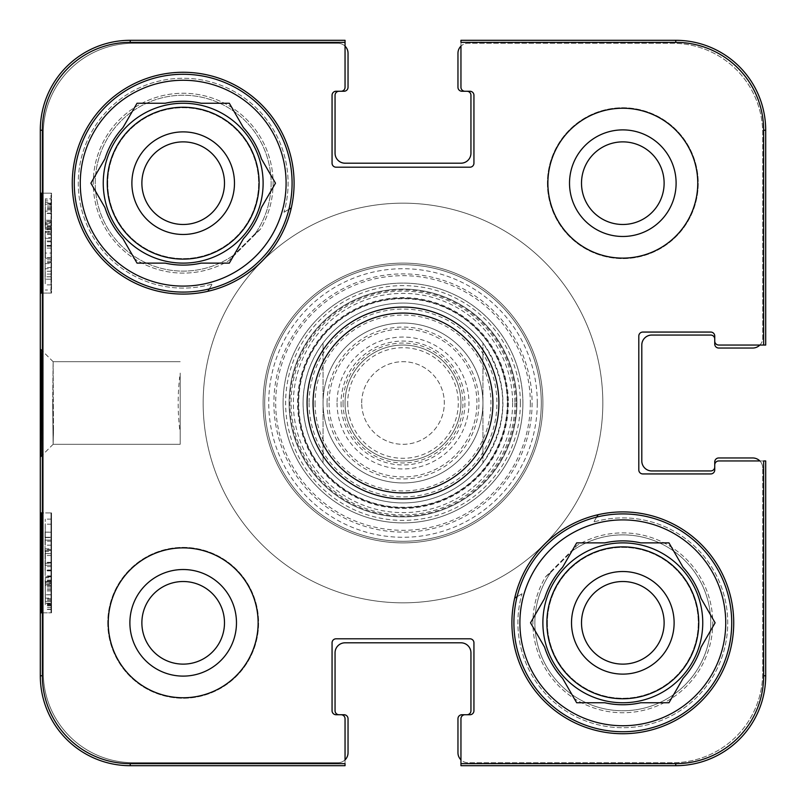 <?xml version="1.0" encoding="UTF-8"?>
<svg xmlns="http://www.w3.org/2000/svg" width="806" height="806" viewBox="0 0 806 806"><rect width="100%" height="100%" fill="white"/><g stroke="black" fill="none" stroke-linecap="round" stroke-linejoin="round"><path stroke-width="0.6" stroke-dasharray="4.03 3.02" d="M345.049 46.154A9.994 9.994 0 0 0 338.057 43.302L133.222 43.302A89.929 89.929 0 0 0 43.302 133.222L43.302 672.778A89.929 89.929 0 0 0 133.222 762.698L338.057 762.698A9.994 9.994 0 0 0 345.049 759.846L345.049 718.74L345.049 765.7L130.229 765.7A89.929 89.929 0 0 1 40.3 675.771L40.3 130.229A89.929 89.929 0 0 1 130.229 40.3L345.049 40.3L345.049 87.26A4 4 0 0 1 341.049 91.259L336.052 91.259A4 4 0 0 0 332.062 95.259L332.062 163.195A4 4 0 0 0 336.052 167.195L469.948 167.195A4 4 0 0 0 473.938 163.195L473.938 95.259A4 4 0 0 0 469.948 91.259L464.951 91.259A4 4 0 0 1 460.951 87.26L460.951 40.3L675.771 40.3A89.929 89.929 0 0 1 765.7 130.229L765.7 345.049L718.74 345.049A4 4 0 0 1 714.741 341.049L714.741 336.052A4 4 0 0 0 710.741 332.062L642.805 332.062A4 4 0 0 0 638.805 336.052L638.805 469.948A4 4 0 0 0 642.805 473.938L710.741 473.938A4 4 0 0 0 714.741 469.948L714.741 464.951A4 4 0 0 1 718.74 460.951L765.7 460.951L765.7 675.771A89.929 89.929 0 0 1 675.771 765.7L460.951 765.7L460.951 718.74A4 4 0 0 1 464.951 714.741L469.948 714.741A4 4 0 0 0 473.938 710.741L473.938 642.805A4 4 0 0 0 469.948 638.805L336.052 638.805A4 4 0 0 0 332.062 642.805L332.062 710.741A4 4 0 0 0 336.052 714.741L341.049 714.741A4 4 0 0 1 345.049 718.74A4 4 0 0 0 341.049 714.741L336.052 714.741A4 4 0 0 1 332.062 710.741L332.062 642.805A4 4 0 0 1 336.052 638.805L469.948 638.805A4 4 0 0 1 473.938 642.805L473.938 710.741A4 4 0 0 1 469.948 714.741L464.951 714.741A4 4 0 0 0 460.951 718.74L460.951 765.7L460.951 763.645L675.771 763.645A87.864 87.864 0 0 0 763.645 675.771L763.645 460.951L765.7 460.951L718.74 460.951A4 4 0 0 0 714.741 464.951L714.741 469.948A4 4 0 0 1 710.741 473.938L642.805 473.938A4 4 0 0 1 638.805 469.948L638.805 336.052A4 4 0 0 1 642.805 332.062L710.741 332.062A4 4 0 0 1 714.741 336.052L714.741 341.049A4 4 0 0 0 718.74 345.049L765.7 345.049L718.74 345.049A4 4 0 0 1 714.741 341.049L714.741 336.052A4 4 0 0 0 710.741 332.062L642.805 332.062A4 4 0 0 0 638.805 336.052L638.805 469.948A4 4 0 0 0 642.805 473.938L710.741 473.938A4 4 0 0 0 714.741 469.948L714.741 464.951A4 4 0 0 1 718.74 460.951L759.846 460.951A9.994 9.994 0 0 1 762.698 467.943A9.994 9.994 0 0 0 752.713 457.959L718.74 457.959A4 4 0 0 0 714.741 461.949L714.741 466.946A4 4 0 0 1 710.741 470.946L651.792 470.946A9.994 9.994 0 0 1 641.798 460.951L641.798 345.049A9.994 9.994 0 0 1 651.792 335.054L710.741 335.054A4 4 0 0 1 714.741 339.054L714.741 344.051A4 4 0 0 0 718.74 348.041L752.713 348.041A9.994 9.994 0 0 0 762.698 338.057L762.698 133.222A89.929 89.929 0 0 0 672.778 43.302L467.943 43.302A9.994 9.994 0 0 0 457.959 53.287L457.959 87.26A4 4 0 0 0 461.949 91.259L466.946 91.259A4 4 0 0 1 470.946 95.259L470.946 153.211A9.994 9.994 0 0 1 460.951 163.195L345.049 163.195A9.994 9.994 0 0 1 335.054 153.211L335.054 95.259A4 4 0 0 1 339.054 91.259L344.051 91.259A4 4 0 0 0 348.041 87.26L348.041 53.287A9.994 9.994 0 0 0 338.057 43.302L133.222 43.302A89.929 89.929 0 0 0 43.302 133.222L43.302 672.778A89.929 89.929 0 0 0 133.222 762.698L338.057 762.698A9.994 9.994 0 0 0 348.041 752.713L348.041 718.74A4 4 0 0 0 344.051 714.741L339.054 714.741A4 4 0 0 1 335.054 710.741L335.054 652.789A9.994 9.994 0 0 1 345.049 642.805L460.951 642.805A9.994 9.994 0 0 1 470.946 652.789L470.946 710.741A4 4 0 0 1 466.946 714.741L461.949 714.741A4 4 0 0 0 457.959 718.74L457.959 752.713A9.994 9.994 0 0 0 467.943 762.698L672.778 762.698A89.929 89.929 0 0 0 762.698 672.778L762.698 467.943L762.698 672.778A89.929 89.929 0 0 1 672.778 762.698L467.943 762.698A9.994 9.994 0 0 1 460.951 759.846M313.071 403A89.929 89.929 0 0 0 447.965 480.88A89.929 89.929 0 0 0 447.965 325.12A89.929 89.929 0 0 0 313.071 403M291.298 207.898A224.814 224.814 0 0 0 283.984 212.28A104.911 104.911 0 0 0 192.997 78.726A104.911 104.911 0 0 0 78.726 192.997A104.911 104.911 0 0 0 212.28 283.984A224.814 224.814 0 0 0 207.898 291.298A110.906 110.906 0 0 1 73.517 199.737A110.906 110.906 0 0 1 174.882 72.58A110.906 110.906 0 0 1 291.298 207.898A110.906 110.906 0 0 1 207.898 291.298A224.814 224.814 0 0 1 212.28 283.984L209.278 288.921A108.911 108.911 0 0 1 74.273 183.184A108.911 108.911 0 0 1 196.332 75.069A108.911 108.911 0 0 1 288.921 209.278L283.984 212.28A224.814 224.814 0 0 1 291.298 207.898A110.906 110.906 0 0 0 174.882 72.58A110.906 110.906 0 0 0 73.517 199.737A110.906 110.906 0 0 0 291.298 207.898A224.814 224.814 0 0 0 288.921 209.278A108.911 108.911 0 0 1 209.278 288.921A108.911 108.911 0 0 0 196.332 75.069A108.911 108.911 0 0 0 74.273 183.184A108.911 108.911 0 0 0 209.278 288.921L212.28 283.984A104.911 104.911 0 0 1 78.726 192.997A104.911 104.911 0 0 1 192.997 78.726A104.911 104.911 0 0 1 283.984 212.28L288.921 209.278M514.702 598.102A224.814 224.814 0 0 0 522.016 593.72A104.911 104.911 0 0 0 613.003 727.274A104.911 104.911 0 0 0 727.274 613.003A104.911 104.911 0 0 0 593.72 522.016A224.814 224.814 0 0 0 598.102 514.702A110.906 110.906 0 0 1 733.722 622.816A110.906 110.906 0 0 1 610.384 733.027A110.906 110.906 0 0 1 598.102 514.702A224.814 224.814 0 0 1 593.72 522.016L596.722 517.079A108.911 108.911 0 0 1 730.317 605.326A108.911 108.911 0 0 1 631.592 731.374A108.911 108.911 0 0 1 517.079 596.722L522.016 593.72A224.814 224.814 0 0 1 514.702 598.102A110.906 110.906 0 0 0 610.384 733.027A110.906 110.906 0 0 0 733.722 622.816A110.906 110.906 0 0 0 514.702 598.102A224.814 224.814 0 0 0 517.079 596.722A108.911 108.911 0 0 1 596.722 517.079A108.911 108.911 0 0 0 513.906 622.816A108.911 108.911 0 0 0 631.592 731.374A108.911 108.911 0 0 0 730.317 605.326A108.911 108.911 0 0 0 596.722 517.079L593.72 522.016A104.911 104.911 0 0 1 727.274 613.003A104.911 104.911 0 0 1 613.003 727.274A104.911 104.911 0 0 1 522.016 593.72L517.079 596.722M697.754 183.184A74.938 74.938 0 0 0 585.347 118.281A74.938 74.938 0 0 0 585.347 248.077A74.938 74.938 0 0 0 697.754 183.184A74.938 74.938 0 0 1 585.347 248.077A74.938 74.938 0 0 1 585.347 118.281A74.938 74.938 0 0 1 697.754 183.184A74.938 74.938 0 0 0 585.347 118.281A74.938 74.938 0 0 0 585.347 248.077A74.938 74.938 0 0 0 697.754 183.184M258.122 622.816A74.938 74.938 0 0 0 145.715 557.923A74.938 74.938 0 0 0 145.715 687.72A74.938 74.938 0 0 0 258.122 622.816A74.938 74.938 0 0 1 145.715 687.72A74.938 74.938 0 0 1 145.715 557.923A74.938 74.938 0 0 1 258.122 622.816A74.938 74.938 0 0 0 145.715 557.923A74.938 74.938 0 0 0 145.715 687.72A74.938 74.938 0 0 0 258.122 622.816M180.181 429.155L180.181 376.845M180.181 373.087L180.181 444.308L180.181 373.087M53.488 429.114L53.136 444.257L52.662 402.99L53.125 361.743L53.488 429.114M51.312 584.602L51.393 601.528L51.312 584.602L45.317 584.602L45.398 601.528L45.317 584.602M51 512.908L51 612.822L51.524 612.822L51.524 512.908L51 512.908L51.524 512.908L51.524 612.822L51 612.822L51 512.908L41.529 512.908L51.524 512.908L41.005 512.908L51 512.908M41.529 612.822L51.524 612.822L41.529 612.822L41.529 512.908M41.005 293.092L51.524 293.092L51.524 193.178L51 193.178L51 293.092L51 193.178L51.524 193.178L51.524 293.092L41.529 293.092L51.524 293.092L41.529 293.092L41.529 193.178L51 193.178L41.005 193.178L41.005 293.092L41.529 293.092M51.342 229.337L51.322 207.978L51.342 234.486L51.342 229.337L45.348 229.337L45.418 221.66L45.348 229.337M51.09 279.168L51.09 241.004L51.443 279.168L45.096 279.168L45.096 241.004L45.096 279.168M41.529 193.178L41.005 193.178M51.372 603.261L51.231 588.027L51.312 605.094L51.372 603.261L45.378 603.261L45.317 605.094L45.186 580.098L45.378 603.261M51.151 537.582L51.272 524.172L51.151 537.582L45.156 537.582L45.277 524.172L45.277 545.168L45.277 519.124L45.156 537.582M51.09 532.131L51.272 545.168L51.09 532.131L45.096 532.131M51.443 550.438L51.443 576.844L51.443 550.438L45.448 550.438L45.196 575.937L45.448 550.438M51.443 576.844L51.413 576.27L45.418 576.27L45.448 576.844L51.443 576.854L45.448 576.844M51.171 582.134L51.433 609.437L51.171 582.134L45.176 582.134M51.272 545.168L45.277 545.168M51.272 519.124L45.277 519.124M51.272 540.111L45.277 540.111M51.272 524.172L45.277 524.172M51.403 550.438L45.408 550.438M51.403 570.023L45.408 570.023M51.191 550.498L45.196 550.498M51.191 575.937L45.196 575.937M51.201 570.88L45.207 570.88M51.191 555.556L45.196 555.556M51.201 585.559L45.207 585.559M51.312 609.185L45.317 609.185M51.403 605.82L45.408 605.82M51.433 609.437L45.438 609.437M51.453 607.402L45.458 607.402M51.423 603.956L45.428 603.956M51.312 580.511L45.317 580.511M51.221 583.705L45.227 583.705M51.181 580.098L45.186 580.098M51.231 588.027L45.237 588.027M51.312 605.094L45.317 605.094M51.342 604.641L45.348 604.641M51.393 601.528L45.398 601.528M51.241 586.335L45.247 586.335M51.413 598.626L45.418 598.626M51.443 279.168L45.448 279.168M51.443 274.08L45.448 274.08M51.141 274.08L45.146 274.08M51.443 262.504L45.448 262.504M51.443 257.759L45.448 257.759M51.151 246.092L45.156 246.092M51.443 246.092L45.448 246.092M51.443 241.004L45.448 241.004M51.09 241.004L45.096 241.004M51.09 248.097L45.096 248.097M51.393 259.824L45.398 259.824M51.09 271.219L45.096 271.219M45.408 211.142L45.277 233.599L45.327 207.978L45.408 211.142L51.403 211.142M51.342 234.486L45.348 234.486M51.322 207.978L45.327 207.978M51.231 227.957L45.237 227.957M51.131 225.801L45.136 225.801M51.131 209.862L45.136 209.862M51.09 209.862L45.096 209.862M51.09 229.73L45.096 229.73M51.272 233.599L45.277 233.599M51.282 228.995L45.287 228.995M51.322 213.187L45.327 213.187M544.604 598.425A81.93 81.93 0 0 1 562.588 567.273L576.673 542.881L562.588 567.273A81.93 81.93 0 0 0 544.604 598.425L530.519 622.816L544.604 647.208A81.93 81.93 0 0 0 562.588 678.36A81.93 81.93 0 0 1 544.604 647.208A81.93 81.93 0 0 0 562.588 678.36L576.673 702.751L604.832 702.751L576.673 702.751L562.588 678.36L576.673 702.751L604.832 702.751A81.93 81.93 0 0 0 640.8 702.751A81.93 81.93 0 0 1 604.832 702.751A81.93 81.93 0 0 0 640.8 702.751L668.97 702.751L683.055 678.36L668.97 702.751L640.8 702.751L668.97 702.751L683.055 678.36A81.93 81.93 0 0 0 701.039 647.208A81.93 81.93 0 0 1 683.055 678.36A81.93 81.93 0 0 0 701.039 647.208L715.113 622.816L701.039 598.425L715.113 622.816L701.039 647.208L715.113 622.816L701.039 598.425A81.93 81.93 0 0 0 683.055 567.273A81.93 81.93 0 0 1 701.039 598.425A81.93 81.93 0 0 0 683.055 567.273L668.97 542.881L640.8 542.881A81.93 81.93 0 0 0 604.832 542.881A81.93 81.93 0 0 1 640.8 542.881A81.93 81.93 0 0 0 604.832 542.881L576.673 542.881L562.588 567.273A81.93 81.93 0 0 0 544.604 598.425L530.519 622.816L544.604 598.425M542.881 622.816A79.935 79.935 0 0 1 662.784 553.591A79.935 79.935 0 0 1 662.784 692.042A79.935 79.935 0 0 1 542.881 622.816A79.935 79.935 0 0 1 697.694 594.838A79.935 79.935 0 0 1 637.032 701.482A79.935 79.935 0 0 1 577.025 557.309A79.935 79.935 0 0 1 696.233 591.201A79.935 79.935 0 0 1 638.967 701.109A79.935 79.935 0 0 1 542.881 622.816A79.935 79.935 0 0 0 662.784 692.042A79.935 79.935 0 0 0 662.784 553.591A79.935 79.935 0 0 0 542.881 622.816A79.935 79.935 0 0 0 662.784 692.042A79.935 79.935 0 0 0 662.784 553.591A79.935 79.935 0 0 0 542.881 622.816A79.935 79.935 0 0 0 637.032 701.482A79.935 79.935 0 0 0 697.694 594.838A79.935 79.935 0 0 0 542.881 622.816A79.935 79.935 0 0 0 662.784 692.042A79.935 79.935 0 0 0 662.784 553.591A79.935 79.935 0 0 0 542.881 622.816A79.935 79.935 0 0 1 662.784 553.591A79.935 79.935 0 0 1 662.784 692.042A79.935 79.935 0 0 1 542.881 622.816M104.961 158.792A81.93 81.93 0 0 1 122.945 127.64L137.03 103.249L122.945 127.64A81.93 81.93 0 0 0 104.961 158.792L90.887 183.184L104.961 207.575A81.93 81.93 0 0 0 122.945 238.727A81.93 81.93 0 0 1 104.961 207.575A81.93 81.93 0 0 0 122.945 238.727L137.03 263.119L165.2 263.119L137.03 263.119L122.945 238.727L137.03 263.119L165.2 263.119A81.93 81.93 0 0 0 201.168 263.119A81.93 81.93 0 0 1 165.2 263.119A81.93 81.93 0 0 0 201.168 263.119L229.327 263.119L243.412 238.727L229.327 263.119L201.168 263.119L229.327 263.119L243.412 238.727A81.93 81.93 0 0 0 261.396 207.575A81.93 81.93 0 0 1 243.412 238.727A81.93 81.93 0 0 0 261.396 207.575L275.481 183.184L261.396 158.792L275.481 183.184L261.396 207.575L275.481 183.184L261.396 158.792A81.93 81.93 0 0 0 243.412 127.64A81.93 81.93 0 0 1 261.396 158.792A81.93 81.93 0 0 0 243.412 127.64L229.327 103.249L201.168 103.249A81.93 81.93 0 0 0 165.2 103.249A81.93 81.93 0 0 1 201.168 103.249A81.93 81.93 0 0 0 165.2 103.249L137.03 103.249L122.945 127.64A81.93 81.93 0 0 0 104.961 158.792L90.887 183.184L104.961 158.792M103.249 183.184A79.935 79.935 0 0 1 223.151 113.958A79.935 79.935 0 0 1 223.151 252.409A79.935 79.935 0 0 1 103.249 183.184A79.935 79.935 0 0 1 204.361 106.11A79.935 79.935 0 0 1 251.895 224.028A79.935 79.935 0 0 1 103.249 183.184A79.935 79.935 0 0 1 223.151 113.958A79.935 79.935 0 0 1 223.151 252.409A79.935 79.935 0 0 1 103.249 183.184A79.935 79.935 0 0 0 223.151 252.409A79.935 79.935 0 0 0 223.151 113.958A79.935 79.935 0 0 0 103.249 183.184A79.935 79.935 0 0 0 223.151 252.409A79.935 79.935 0 0 0 223.151 113.958A79.935 79.935 0 0 0 103.249 183.184A79.935 79.935 0 0 0 251.895 224.028A79.935 79.935 0 0 0 204.361 106.11A79.935 79.935 0 0 0 146.249 254.071A79.935 79.935 0 0 0 228.975 248.691A79.935 79.935 0 0 0 220.119 112.296A79.935 79.935 0 0 0 103.249 183.184A79.935 79.935 0 0 1 223.151 113.958A79.935 79.935 0 0 1 223.151 252.409A79.935 79.935 0 0 1 103.249 183.184A79.935 79.935 0 0 0 228.975 248.691A79.935 79.935 0 0 0 220.119 112.296A79.935 79.935 0 0 0 103.249 183.184M179.708 429.155A224.814 224.814 0 0 1 179.708 376.845M550.75 572.441L572.441 550.75A224.814 224.814 0 0 0 576.864 545.521L545.521 576.864A224.814 224.814 0 0 0 550.75 572.441A224.814 224.814 0 0 1 545.521 576.864A89.929 89.929 0 0 0 606.827 711.315A89.929 89.929 0 0 0 711.315 606.827A89.929 89.929 0 0 0 576.864 545.521A224.814 224.814 0 0 1 572.441 550.75L550.75 572.441A87.925 87.925 0 0 0 640.579 708.937A87.925 87.925 0 0 0 703.578 588.037A87.925 87.925 0 0 0 572.441 550.75A87.925 87.925 0 0 1 708.937 605.064A87.925 87.925 0 0 1 605.064 708.937A87.925 87.925 0 0 1 550.75 572.441M255.25 233.559L233.559 255.25A224.814 224.814 0 0 0 229.136 260.479L260.479 229.136A224.814 224.814 0 0 0 255.25 233.559A224.814 224.814 0 0 1 260.479 229.136A89.929 89.929 0 0 0 199.173 94.685A89.929 89.929 0 0 0 94.685 199.173A89.929 89.929 0 0 0 229.136 260.479A89.929 89.929 0 0 1 94.685 199.173A89.929 89.929 0 0 1 199.173 94.685A89.929 89.929 0 0 1 260.479 229.136L229.136 260.479A224.814 224.814 0 0 1 233.559 255.25L255.25 233.559A87.925 87.925 0 0 0 200.936 97.063A87.925 87.925 0 0 0 97.063 200.936A87.925 87.925 0 0 0 233.559 255.25A87.925 87.925 0 0 1 95.259 183.184A87.925 87.925 0 0 1 209.59 99.309A87.925 87.925 0 0 1 255.25 233.559M581.509 183.184A41.308 41.308 0 0 0 643.47 218.95A41.308 41.308 0 0 0 643.47 147.407A41.308 41.308 0 0 0 581.509 183.184M141.876 622.816A41.308 41.308 0 0 0 203.837 658.593A41.308 41.308 0 0 0 203.837 587.05A41.308 41.308 0 0 0 141.876 622.816M664.124 622.816A41.308 41.308 0 0 0 602.163 587.05A41.308 41.308 0 0 0 602.163 658.593A41.308 41.308 0 0 0 664.124 622.816M224.491 183.184A41.308 41.308 0 0 0 162.53 147.407A41.308 41.308 0 0 0 162.53 218.95A41.308 41.308 0 0 0 224.491 183.184M596.722 517.079A224.814 224.814 0 0 0 598.102 514.702M209.278 288.921A224.814 224.814 0 0 0 207.898 291.298M522.903 403A119.903 119.903 0 0 0 403 283.097A119.903 119.903 0 0 0 283.097 403A119.903 119.903 0 0 0 403 522.903A119.903 119.903 0 0 0 522.903 403M74.273 183.184A108.911 108.911 0 0 0 237.639 277.496A108.911 108.911 0 0 0 237.639 88.862A108.911 108.911 0 0 0 74.273 183.184M513.906 622.816A108.911 108.911 0 0 0 677.272 717.139A108.911 108.911 0 0 0 677.272 528.504A108.911 108.911 0 0 0 513.906 622.816M180.181 432.913L180.181 444.308L180.181 432.913M52.662 403.01L53.125 444.257L53.448 432.852L53.136 361.743L52.662 403.01M289.092 403A113.908 113.908 0 0 1 459.954 304.356A113.908 113.908 0 0 1 459.954 501.644A113.908 113.908 0 0 1 289.092 403A113.908 113.908 0 0 0 459.954 501.644A113.908 113.908 0 0 0 459.954 304.356A113.908 113.908 0 0 0 289.092 403M541.289 403A138.289 138.289 0 0 1 333.855 522.762A138.289 138.289 0 0 1 333.855 283.238A138.289 138.289 0 0 1 541.289 403A138.289 138.289 0 0 1 333.855 522.762A138.289 138.289 0 0 1 333.855 283.238A138.289 138.289 0 0 1 541.289 403A138.289 138.289 0 0 1 333.855 522.762A138.289 138.289 0 0 1 333.855 283.238A138.289 138.289 0 0 1 541.289 403M542.881 403A139.881 139.881 0 0 0 333.059 281.858A139.881 139.881 0 0 0 333.059 524.142A139.881 139.881 0 0 0 542.881 403M537.29 403A134.29 134.29 0 0 0 335.86 286.704A134.29 134.29 0 0 0 335.86 519.296A134.29 134.29 0 0 0 537.29 403M508.395 403A105.395 105.395 0 0 1 350.298 494.28A105.395 105.395 0 0 1 350.298 311.721A105.395 105.395 0 0 1 508.395 403M502.914 403A99.914 99.914 0 0 1 353.038 489.534A99.914 99.914 0 0 1 353.038 316.466A99.914 99.914 0 0 1 502.914 403A99.914 99.914 0 0 1 353.038 489.534A99.914 99.914 0 0 1 353.038 316.466A99.914 99.914 0 0 1 502.914 403M507.709 403A104.709 104.709 0 0 1 350.64 493.685A104.709 104.709 0 0 1 350.64 312.315A104.709 104.709 0 0 1 507.709 403A104.709 104.709 0 0 1 350.64 493.685A104.709 104.709 0 0 1 350.64 312.315A104.709 104.709 0 0 1 507.709 403M507.296 403A104.296 104.296 0 0 1 350.852 493.322A104.296 104.296 0 0 1 350.852 312.678A104.296 104.296 0 0 1 507.296 403M514.903 403A111.903 111.903 0 0 1 347.043 499.911A111.903 111.903 0 0 1 347.043 306.089A111.903 111.903 0 0 1 514.903 403M532.091 403A129.091 129.091 0 0 1 338.449 514.802A129.091 129.091 0 0 1 338.449 291.198A129.091 129.091 0 0 1 532.091 403M263.119 403A139.881 139.881 0 0 1 472.941 281.858A139.881 139.881 0 0 1 472.941 524.142A139.881 139.881 0 0 1 263.119 403A139.881 139.881 0 0 1 472.941 281.858A139.881 139.881 0 0 1 472.941 524.142A139.881 139.881 0 0 1 263.119 403M234.475 183.184A51.302 51.302 0 0 1 157.533 227.604A51.302 51.302 0 0 1 157.533 138.753A51.302 51.302 0 0 1 234.475 183.184M137.03 103.249L165.2 103.249L137.03 103.249M229.327 103.249L243.412 127.64L229.327 103.249M80.268 183.184A102.916 102.916 0 0 0 234.637 272.307A102.916 102.916 0 0 0 234.637 94.05A102.916 102.916 0 0 0 80.268 183.184M674.118 622.816A51.302 51.302 0 0 1 597.165 667.247A51.302 51.302 0 0 1 597.165 578.396A51.302 51.302 0 0 1 674.118 622.816M576.673 542.881L604.832 542.881L576.673 542.881M668.97 542.881L683.055 567.273L668.97 542.881M519.9 622.816A102.916 102.916 0 0 0 674.279 711.95A102.916 102.916 0 0 0 674.279 533.693A102.916 102.916 0 0 0 519.9 622.816M45.338 582.013L45.307 603.372L45.338 576.864L45.338 582.013L51.332 582.013L51.393 589.69L51.312 598.163L45.317 598.163M51.312 598.163L51.262 582.345L45.267 582.345M51.262 582.345L51.262 577.751L45.267 577.751M51.262 577.751L51.08 581.62L45.086 581.62M51.08 581.62L51.08 601.478L45.086 601.478M51.08 601.478L45.126 601.478M51.121 601.478L51.121 585.549L45.126 585.549M51.121 585.549L51.211 583.383L45.217 583.383M51.211 583.383L51.302 603.372L45.307 603.372M51.302 603.372L51.332 576.864L45.338 576.864M51.332 576.864L51.332 582.013M45.076 532.182L45.076 570.346L45.076 532.182L51.07 532.182L51.07 540.131L45.076 540.131M51.07 540.131L51.372 551.526L45.378 551.526M51.372 551.526L51.07 563.253L45.076 563.253M51.07 563.253L51.07 570.346L45.076 570.346M51.07 570.346L45.428 570.346M51.423 570.346L51.423 565.258L45.428 565.258M51.423 565.258L45.136 565.258M51.131 565.258L51.423 553.591L45.428 553.591M51.423 553.591L51.423 548.836L45.428 548.836M51.423 548.836L51.131 537.27L45.136 537.27M51.131 537.27L45.428 537.27M51.423 537.27L51.423 532.182L45.428 532.182M51.282 223.665L51.362 206.739L51.282 223.665L45.287 223.665L45.368 206.739L45.287 223.665M51.211 221.932L45.217 221.932M51.383 209.641L45.378 209.641M51.362 206.739L45.368 206.739M45.196 220.24L45.287 203.172L45.196 220.24L51.191 220.24L51.282 203.172L45.287 203.172M51.282 203.172L51.191 220.24M51.342 204.996L45.348 204.996M51.312 203.626L45.317 203.626M45.146 226.133L45.408 198.83L45.146 226.133L51.141 226.133L51.151 228.169L45.156 228.169M51.151 228.169L51.191 224.552L45.196 224.552M51.191 224.552L51.282 227.755L45.287 227.755M51.282 227.755L51.383 204.311L45.388 204.311M51.383 204.311L51.423 200.865L45.428 200.865M51.423 200.865L51.403 198.83L45.408 198.83M51.403 198.83L51.372 202.437L45.378 202.437M51.372 202.437L51.282 199.082L45.287 199.082M51.282 199.082L51.171 222.708L45.176 222.708M51.171 222.708L51.141 226.133M45.418 258.232L45.156 232.37L45.156 258.172L45.368 238.364L45.368 258.232L51.413 258.232L51.413 231.443L45.418 231.443L45.388 232.027L51.383 232.027L51.151 253.044L45.156 253.044M51.413 231.443L51.383 232.027L51.413 231.443M51.151 253.044L51.161 237.498L45.166 237.498M51.161 237.498L51.161 232.37L45.156 232.37M51.161 232.37L51.151 258.172L45.156 258.172M51.151 258.172L51.362 238.364L45.368 238.364M51.362 238.364L51.362 258.232L45.368 258.232M51.231 268.71L51.231 284.871L51.231 268.71L45.237 268.71L45.237 284.871L45.237 268.71M51.231 284.871L45.237 284.871M45.055 276.811L45.237 263.582L45.055 276.811L51.05 276.811L51.231 290.009L45.237 290.009M51.231 290.009L51.231 263.582L45.237 263.582M51.231 263.582L51.05 276.811M41.005 512.908L41.005 612.822M40.572 403.02L41.046 349.552L41.368 439.925L41.035 456.377L40.572 403.02M759.846 345.049A9.994 9.994 0 0 0 762.698 338.057L762.698 133.222A89.929 89.929 0 0 0 672.778 43.302L467.943 43.302A9.994 9.994 0 0 0 460.951 46.154L460.951 87.26A4 4 0 0 0 464.951 91.259L469.948 91.259A4 4 0 0 1 473.938 95.259L473.938 163.195A4 4 0 0 1 469.948 167.195L336.052 167.195A4 4 0 0 1 332.062 163.195L332.062 95.259A4 4 0 0 1 336.052 91.259L341.049 91.259A4 4 0 0 0 345.049 87.26L345.049 40.3L345.049 42.355L130.229 42.355A87.864 87.864 0 0 0 42.355 130.229L42.355 675.771A87.864 87.864 0 0 0 130.229 763.645L345.049 763.645L345.049 765.7L345.049 718.74A4 4 0 0 0 341.049 714.741L336.052 714.741A4 4 0 0 1 332.062 710.741L332.062 642.805A4 4 0 0 1 336.052 638.805L469.948 638.805A4 4 0 0 1 473.938 642.805L473.938 710.741A4 4 0 0 1 469.948 714.741L464.951 714.741A4 4 0 0 0 460.951 718.74L460.951 763.645M129.887 622.816A53.297 53.297 0 0 1 209.832 576.663A53.297 53.297 0 0 1 209.832 668.97A53.297 53.297 0 0 1 129.887 622.816M569.52 183.184A53.297 53.297 0 0 1 649.465 137.03A53.297 53.297 0 0 1 649.465 229.337A53.297 53.297 0 0 1 569.52 183.184M460.951 40.3L460.951 42.355L460.951 40.3M294.089 183.184A110.906 110.906 0 0 0 127.731 87.129A110.906 110.906 0 0 0 127.731 279.229A110.906 110.906 0 0 0 294.089 183.184M733.722 622.816A110.906 110.906 0 0 0 567.364 526.771A110.906 110.906 0 0 0 567.364 718.871A110.906 110.906 0 0 0 733.722 622.816M283.097 403A119.903 119.903 0 0 1 462.946 299.167A119.903 119.903 0 0 1 462.946 506.833A119.903 119.903 0 0 1 283.097 403A119.903 119.903 0 0 1 462.946 299.167A119.903 119.903 0 0 1 462.946 506.833A119.903 119.903 0 0 1 283.097 403M345.049 42.355L345.049 87.26A4 4 0 0 1 341.049 91.259L336.052 91.259A4 4 0 0 0 332.062 95.259L332.062 163.195A4 4 0 0 0 336.052 167.195L469.948 167.195A4 4 0 0 0 473.938 163.195L473.938 95.259A4 4 0 0 0 469.948 91.259L464.951 91.259A4 4 0 0 1 460.951 87.26L460.951 42.355L675.771 42.355A87.864 87.864 0 0 1 763.645 130.229L763.645 345.049M545.521 576.864L576.864 545.521A89.929 89.929 0 0 1 711.315 606.827A89.929 89.929 0 0 1 606.827 711.315A89.929 89.929 0 0 1 545.521 576.864M203.162 403A199.838 199.838 0 0 0 502.914 576.058A199.838 199.838 0 0 0 502.914 229.942A199.838 199.838 0 0 0 203.162 403A199.838 199.838 0 0 1 502.914 229.942A199.838 199.838 0 0 1 502.914 576.058A199.838 199.838 0 0 1 203.162 403M107.742 183.184A75.442 75.442 0 0 0 220.904 248.51A75.442 75.442 0 0 0 220.904 117.847A75.442 75.442 0 0 0 107.742 183.184A75.442 75.442 0 0 1 220.904 117.847A75.442 75.442 0 0 1 220.904 248.51A75.442 75.442 0 0 1 107.742 183.184M547.385 622.816A75.442 75.442 0 0 0 660.537 688.153A75.442 75.442 0 0 0 660.537 557.49A75.442 75.442 0 0 0 547.385 622.816A75.442 75.442 0 0 1 660.537 557.49A75.442 75.442 0 0 1 660.537 688.153A75.442 75.442 0 0 1 547.385 622.816M547.385 183.184A75.442 75.442 0 0 0 660.537 248.51A75.442 75.442 0 0 0 660.537 117.847A75.442 75.442 0 0 0 547.385 183.184A75.442 75.442 0 0 1 660.537 117.847A75.442 75.442 0 0 1 660.537 248.51A75.442 75.442 0 0 1 547.385 183.184M107.742 622.816A75.442 75.442 0 0 0 220.904 688.153A75.442 75.442 0 0 0 220.904 557.49A75.442 75.442 0 0 0 107.742 622.816A75.442 75.442 0 0 1 220.904 557.49A75.442 75.442 0 0 1 220.904 688.153A75.442 75.442 0 0 1 107.742 622.816M482.935 462.946C509.332 422.979 509.332 383.021 482.935 343.054L482.935 462.946L482.935 343.054A99.914 99.914 0 0 0 323.065 343.054C309.957 360.887 303.298 380.865 303.086 403C303.298 425.135 309.957 445.114 323.065 462.946L323.065 343.054L323.065 462.946A99.914 99.914 0 0 0 482.935 462.946A99.914 99.914 0 0 1 323.065 462.946M303.086 403A99.914 99.914 0 0 0 452.962 489.534A99.914 99.914 0 0 0 452.962 316.466A99.914 99.914 0 0 0 303.086 403M361.692 403A41.308 41.308 0 0 1 423.654 367.224A41.308 41.308 0 0 1 423.654 438.776A41.308 41.308 0 0 1 361.692 403A41.308 41.308 0 0 0 423.654 438.776A41.308 41.308 0 0 0 423.654 367.224A41.308 41.308 0 0 0 361.692 403M347.708 403A55.292 55.292 0 0 0 430.646 450.886A55.292 55.292 0 0 0 430.646 355.114A55.292 55.292 0 0 0 347.708 403M329.06 403A73.94 73.94 0 0 0 439.965 467.037A73.94 73.94 0 0 0 439.965 338.963A73.94 73.94 0 0 0 329.06 403M343.054 403A59.946 59.946 0 0 0 432.973 454.916A59.946 59.946 0 0 0 432.973 351.084A59.946 59.946 0 0 0 343.054 403M323.065 403A79.935 79.935 0 0 0 442.968 472.225A79.935 79.935 0 0 0 442.968 333.775A79.935 79.935 0 0 0 323.065 403A79.935 79.935 0 0 0 442.968 472.225A79.935 79.935 0 0 0 442.968 333.775A79.935 79.935 0 0 0 323.065 403A79.935 79.935 0 0 0 442.968 472.225A79.935 79.935 0 0 0 442.968 333.775A79.935 79.935 0 0 0 323.065 403A79.935 79.935 0 0 0 442.968 472.225A79.935 79.935 0 0 0 442.968 333.775A79.935 79.935 0 0 0 323.065 403M345.049 403A57.951 57.951 0 0 0 431.976 453.184A57.951 57.951 0 0 0 431.976 352.816A57.951 57.951 0 0 0 345.049 403A57.951 57.951 0 0 0 431.976 453.184A57.951 57.951 0 0 0 431.976 352.816A57.951 57.951 0 0 0 345.049 403A57.951 57.951 0 0 0 431.976 453.184A57.951 57.951 0 0 0 431.976 352.816A57.951 57.951 0 0 0 345.049 403M309.081 403A93.919 93.919 0 0 0 449.96 484.335A93.919 93.919 0 0 0 449.96 321.665A93.919 93.919 0 0 0 309.081 403M51.413 541.209L45.418 541.209M51.131 532.192L45.136 532.192M51.332 562.286L45.338 562.286M51.09 562.961L45.096 562.961M51.131 563.082L45.136 563.082M51.312 566.608L45.317 566.608M51.171 594.788L45.176 594.788L51.201 594.768M51.443 599.865L45.448 599.865M51.443 594.747L45.448 594.747M51.262 581.327L45.267 581.327M51.413 594.858L45.418 594.858M51.332 257.698L45.338 257.698M51.332 261.749L45.338 261.749M51.443 221.63L45.448 221.63L51.413 221.66M51.211 220.411L45.217 220.411M51.241 221.721L45.247 221.721M516.122 403A113.122 113.122 0 0 1 346.439 500.959A113.122 113.122 0 0 1 346.439 305.041A113.122 113.122 0 0 1 516.122 403M512.626 403A109.626 109.626 0 0 1 348.182 497.937A109.626 109.626 0 0 1 348.182 308.063A109.626 109.626 0 0 1 512.626 403M520.374 403A117.374 117.374 0 0 1 344.313 504.657A117.374 117.374 0 0 1 344.313 301.343A117.374 117.374 0 0 1 520.374 403M530.318 403A127.318 127.318 0 0 1 339.346 513.261A127.318 127.318 0 0 1 339.346 292.739A127.318 127.318 0 0 1 530.318 403M107.248 183.184A75.935 75.935 0 0 0 221.146 248.943A75.935 75.935 0 0 0 221.146 117.414A75.935 75.935 0 0 0 107.248 183.184M546.881 622.816A75.935 75.935 0 0 0 660.789 688.586A75.935 75.935 0 0 0 660.789 557.057A75.935 75.935 0 0 0 546.881 622.816M51.393 589.69L45.398 589.69M51.231 589.629L45.237 589.629M51.191 590.939L45.196 590.939M51.383 600.198L45.388 600.198M51.433 589.72L45.438 589.72M51.322 549.601L45.327 549.601M51.322 553.651L45.327 553.651M51.383 213.409L45.388 213.409M51.171 213.499L45.176 213.499M51.231 226.929L45.237 226.929M51.413 213.519L45.418 213.519M51.403 208.401L45.408 208.401M51.141 213.479L45.146 213.479M51.282 241.82L45.287 241.82M51.09 245.407L45.096 245.407M51.05 245.538L45.055 245.538M51.302 246.213L45.307 246.213M51.11 271.279L45.116 271.279M51.09 276.75L45.096 276.75M51.383 276.811L45.388 276.811M51.413 276.811L45.418 276.811M51.383 267.602L45.388 267.602M40.3 675.771L42.355 675.771M40.3 130.229L42.355 130.229M765.7 675.771L763.645 675.771M130.229 765.7L130.229 763.645M675.771 40.3L675.771 42.355M765.7 130.229L763.645 130.229M130.229 40.3L130.229 42.355M675.771 765.7L675.771 763.645M482.935 343.054A99.914 99.914 0 0 0 323.065 343.054M327.065 403A75.935 75.935 0 0 0 440.973 468.76A75.935 75.935 0 0 0 440.973 337.24A75.935 75.935 0 0 0 327.065 403M341.049 403A61.951 61.951 0 0 0 433.971 456.649A61.951 61.951 0 0 0 433.971 349.351A61.951 61.951 0 0 0 341.049 403M337.059 403A65.941 65.941 0 0 0 435.975 460.115A65.941 65.941 0 0 0 435.975 345.885A65.941 65.941 0 0 0 337.059 403M315.075 403A87.925 87.925 0 0 0 446.967 479.147A87.925 87.925 0 0 0 446.967 326.853A87.925 87.925 0 0 0 315.075 403M53.125 444.308L180.181 444.308L53.125 444.308L41.046 456.438M53.125 361.692L180.181 361.692L53.125 361.692L41.046 349.552M53.146 361.733L41.035 349.623M45.408 231.433L51.403 231.433M53.156 444.257L41.035 456.377"/><path stroke-width="1.21" d="M581.509 183.184A41.308 41.308 0 0 1 643.47 147.407A41.308 41.308 0 0 1 643.47 218.95A41.308 41.308 0 0 1 581.509 183.184M141.876 622.816A41.308 41.308 0 0 1 203.837 587.05A41.308 41.308 0 0 1 203.837 658.593A41.308 41.308 0 0 1 141.876 622.816M664.124 622.816A41.308 41.308 0 0 1 602.163 658.593A41.308 41.308 0 0 1 602.163 587.05A41.308 41.308 0 0 1 664.124 622.816M224.491 183.184A41.308 41.308 0 0 1 162.53 218.95A41.308 41.308 0 0 1 162.53 147.407A41.308 41.308 0 0 1 224.491 183.184M675.771 42.355A87.864 87.864 0 0 1 763.645 130.229L763.645 345.049L765.7 345.049L765.7 130.229A89.929 89.929 0 0 0 675.771 40.3L460.951 40.3L460.951 42.355L675.771 42.355L675.771 40.3M42.355 130.229A87.864 87.864 0 0 1 130.229 42.355L345.049 42.355L345.049 40.3L130.229 40.3A89.929 89.929 0 0 0 40.3 130.229L40.3 675.771A89.929 89.929 0 0 0 130.229 765.7L345.049 765.7L345.049 763.645L130.229 763.645A87.864 87.864 0 0 1 42.355 675.771L42.355 130.229L40.3 130.229M763.645 675.771A87.864 87.864 0 0 1 675.771 763.645L460.951 763.645L460.951 765.7L675.771 765.7A89.929 89.929 0 0 0 765.7 675.771L765.7 460.951L763.645 460.951L763.645 675.771L765.7 675.771M460.951 759.846A9.994 9.994 0 0 1 457.959 752.713L457.959 718.74A4 4 0 0 1 461.949 714.741L466.946 714.741A4 4 0 0 0 470.946 710.741L470.946 652.789A9.994 9.994 0 0 0 460.951 642.805L345.049 642.805A9.994 9.994 0 0 0 335.054 652.789L335.054 710.741A4 4 0 0 0 339.054 714.741L344.051 714.741A4 4 0 0 1 348.041 718.74L348.041 752.713A9.994 9.994 0 0 1 345.049 759.846L345.049 718.74A4 4 0 0 0 341.049 714.741L336.052 714.741A4 4 0 0 1 332.062 710.741L332.062 642.805A4 4 0 0 1 336.052 638.805L469.948 638.805A4 4 0 0 1 473.938 642.805L473.938 710.741A4 4 0 0 1 469.948 714.741L464.951 714.741A4 4 0 0 0 460.951 718.74L460.951 763.645M345.049 46.154A9.994 9.994 0 0 1 348.041 53.287L348.041 87.26A4 4 0 0 1 344.051 91.259L339.054 91.259A4 4 0 0 0 335.054 95.259L335.054 153.211A9.994 9.994 0 0 0 345.049 163.195L460.951 163.195A9.994 9.994 0 0 0 470.946 153.211L470.946 95.259A4 4 0 0 0 466.946 91.259L461.949 91.259A4 4 0 0 1 457.959 87.26L457.959 53.287A9.994 9.994 0 0 1 460.951 46.154L460.951 87.26A4 4 0 0 0 464.951 91.259L469.948 91.259A4 4 0 0 1 473.938 95.259L473.938 163.195A4 4 0 0 1 469.948 167.195L336.052 167.195A4 4 0 0 1 332.062 163.195L332.062 95.259A4 4 0 0 1 336.052 91.259L341.049 91.259A4 4 0 0 0 345.049 87.26L345.049 42.355M759.846 345.049A9.994 9.994 0 0 1 752.713 348.041L718.74 348.041A4 4 0 0 1 714.741 344.051L714.741 339.054A4 4 0 0 0 710.741 335.054L651.792 335.054A9.994 9.994 0 0 0 641.798 345.049L641.798 460.951A9.994 9.994 0 0 0 651.792 470.946L710.741 470.946A4 4 0 0 0 714.741 466.946L714.741 461.949A4 4 0 0 1 718.74 457.959L752.713 457.959A9.994 9.994 0 0 1 759.846 460.951L718.74 460.951A4 4 0 0 0 714.741 464.951L714.741 469.948A4 4 0 0 1 710.741 473.938L642.805 473.938A4 4 0 0 1 638.805 469.948L638.805 336.052A4 4 0 0 1 642.805 332.062L710.741 332.062A4 4 0 0 1 714.741 336.052L714.741 341.049A4 4 0 0 0 718.74 345.049L763.645 345.049M258.122 622.816A74.938 74.938 0 0 1 145.715 687.72A74.938 74.938 0 0 1 145.715 557.923A74.938 74.938 0 0 1 258.122 622.816M697.754 183.184A74.938 74.938 0 0 1 585.347 248.077A74.938 74.938 0 0 1 585.347 118.281A74.938 74.938 0 0 1 697.754 183.184M733.722 622.816A110.906 110.906 0 0 1 567.364 718.871A110.906 110.906 0 0 1 567.364 526.771A110.906 110.906 0 0 1 733.722 622.816M294.089 183.184A110.906 110.906 0 0 1 127.731 279.229A110.906 110.906 0 0 1 127.731 87.129A110.906 110.906 0 0 1 294.089 183.184M307.076 403A95.924 95.924 0 0 0 450.957 486.068A95.924 95.924 0 0 0 450.957 319.932A95.924 95.924 0 0 0 307.076 403M313.071 403A89.929 89.929 0 0 1 447.965 325.12A89.929 89.929 0 0 1 447.965 480.88A89.929 89.929 0 0 1 313.071 403M569.52 183.184A53.297 53.297 0 0 0 649.465 229.337A53.297 53.297 0 0 0 649.465 137.03A53.297 53.297 0 0 0 569.52 183.184M129.887 622.816A53.297 53.297 0 0 0 209.832 668.97A53.297 53.297 0 0 0 209.832 576.663A53.297 53.297 0 0 0 129.887 622.816M41.529 293.092L41.005 293.092L41.005 193.178L41.529 193.178L41.529 293.092L41.005 293.092M41.529 612.822L41.005 612.822L41.005 512.908L41.529 512.908L41.529 612.822L41.005 612.822M40.572 402.98L41.046 456.448L41.368 366.065L41.035 349.623L40.572 402.98M41.005 512.908L41.529 512.908M41.005 193.178L41.529 193.178M513.906 622.816A108.911 108.911 0 0 1 677.272 528.504A108.911 108.911 0 0 1 677.272 717.139A108.911 108.911 0 0 1 513.906 622.816M519.9 622.816A102.916 102.916 0 0 1 674.279 533.693A102.916 102.916 0 0 1 674.279 711.95A102.916 102.916 0 0 1 519.9 622.816M544.604 598.425A81.93 81.93 0 0 1 562.588 567.273L576.673 542.881L604.832 542.881A81.93 81.93 0 0 1 640.8 542.881L668.97 542.881L683.055 567.273A81.93 81.93 0 0 1 701.039 598.425L715.113 622.816L701.039 647.208A81.93 81.93 0 0 1 683.055 678.36L668.97 702.751L640.8 702.751A81.93 81.93 0 0 1 604.832 702.751L576.673 702.751L562.588 678.36A81.93 81.93 0 0 1 544.604 647.208L530.519 622.816L544.604 598.425M542.881 622.816A79.935 79.935 0 0 1 662.784 553.591A79.935 79.935 0 0 1 662.784 692.042A79.935 79.935 0 0 1 542.881 622.816M674.118 622.816A51.302 51.302 0 0 0 597.165 578.396A51.302 51.302 0 0 0 597.165 667.247A51.302 51.302 0 0 0 674.118 622.816M74.273 183.184A108.911 108.911 0 0 1 237.639 88.862A108.911 108.911 0 0 1 237.639 277.496A108.911 108.911 0 0 1 74.273 183.184M80.268 183.184A102.916 102.916 0 0 1 234.637 94.05A102.916 102.916 0 0 1 234.637 272.307A102.916 102.916 0 0 1 80.268 183.184M104.961 158.792A81.93 81.93 0 0 1 122.945 127.64L137.03 103.249L165.2 103.249A81.93 81.93 0 0 1 201.168 103.249L229.327 103.249L243.412 127.64A81.93 81.93 0 0 1 261.396 158.792L275.481 183.184L261.396 207.575A81.93 81.93 0 0 1 243.412 238.727L229.327 263.119L201.168 263.119A81.93 81.93 0 0 1 165.2 263.119L137.03 263.119L122.945 238.727A81.93 81.93 0 0 1 104.961 207.575L90.887 183.184L104.961 158.792M103.249 183.184A79.935 79.935 0 0 1 223.151 113.958A79.935 79.935 0 0 1 223.151 252.409A79.935 79.935 0 0 1 103.249 183.184M234.475 183.184A51.302 51.302 0 0 0 157.533 138.753A51.302 51.302 0 0 0 157.533 227.604A51.302 51.302 0 0 0 234.475 183.184M207.898 291.298A224.814 224.814 0 0 1 209.278 288.921M288.921 209.278A224.814 224.814 0 0 1 291.298 207.898M517.079 596.722A224.814 224.814 0 0 1 514.702 598.102M598.102 514.702A224.814 224.814 0 0 1 596.722 517.079M765.7 130.229L763.645 130.229M130.229 40.3L130.229 42.355M40.3 675.771L42.355 675.771M130.229 765.7L130.229 763.645M675.771 765.7L675.771 763.645M546.881 622.816A75.935 75.935 0 0 1 660.789 557.057A75.935 75.935 0 0 1 660.789 688.586A75.935 75.935 0 0 1 546.881 622.816M107.248 183.184A75.935 75.935 0 0 1 221.146 117.414A75.935 75.935 0 0 1 221.146 248.943A75.935 75.935 0 0 1 107.248 183.184"/></g></svg>
